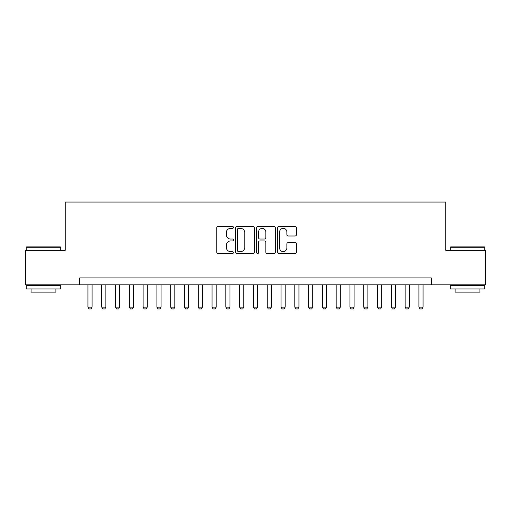 <?xml version="1.0" encoding="UTF-8"?>
<svg xmlns="http://www.w3.org/2000/svg" width="511" height="511" viewBox="0 0 511 511"><rect width="100%" height="100%" fill="white"/><g stroke="black" fill="none" stroke-linecap="round" stroke-linejoin="round"><path stroke-width="0.77" d="M233.438 227.395A0.945 0.945 0 0 0 232.486 226.45L218.108 226.45A1.354 1.354 0 0 0 216.753 227.804L216.753 252.166A1.354 1.354 0 0 0 218.108 253.52L232.486 253.52A0.945 0.945 0 0 0 233.438 252.575A0.945 0.945 0 0 0 232.486 251.629L230.627 251.629A4.331 4.331 0 0 1 226.296 247.298L226.296 245.267A4.331 4.331 0 0 1 230.627 240.936L232.486 240.936A0.945 0.945 0 0 0 233.438 239.985A0.945 0.945 0 0 0 232.486 239.039L230.627 239.039A4.331 4.331 0 0 1 226.296 234.709L226.296 232.677A4.331 4.331 0 0 1 230.627 228.347L232.486 228.347A0.945 0.945 0 0 0 233.438 227.395M295.058 235.993A1.354 1.354 0 0 0 296.412 234.638L296.412 227.804A1.354 1.354 0 0 0 295.058 226.45L279.089 226.45A1.354 1.354 0 0 0 277.735 227.804L277.735 252.166A1.354 1.354 0 0 0 279.089 253.52L295.058 253.52A1.354 1.354 0 0 0 296.412 252.166L296.412 243.913A1.354 1.354 0 0 0 295.058 242.559L288.223 242.559A1.354 1.354 0 0 0 286.869 243.913L286.869 248.007A3.622 3.622 0 0 1 283.247 251.629A3.622 3.622 0 0 1 279.626 248.007L279.626 231.968A3.622 3.622 0 0 1 283.247 228.347A3.622 3.622 0 0 1 286.869 231.968L286.869 234.638A1.354 1.354 0 0 0 288.223 235.993L295.058 235.993M79.678 284.806L25.55 284.806L25.55 250.326L65.197 250.326L65.197 202.062L445.803 202.062L445.803 250.326L485.45 250.326L485.45 284.806L431.322 284.806L431.322 277.907L79.678 277.907L79.678 284.806L431.322 284.806M254.318 227.804A1.354 1.354 0 0 0 252.964 226.45L236.989 226.45A1.354 1.354 0 0 0 235.635 227.804L235.635 252.166A1.354 1.354 0 0 0 236.989 253.52L252.964 253.52A1.354 1.354 0 0 0 254.318 252.166L254.318 227.804M258.036 226.45L274.011 226.45A1.354 1.354 0 0 1 275.365 227.804L275.365 252.166A1.354 1.354 0 0 1 274.011 253.52L267.176 253.52A1.354 1.354 0 0 1 265.822 252.166L265.822 242.284A1.354 1.354 0 0 0 264.468 240.936L259.933 240.936A1.354 1.354 0 0 0 258.579 242.284L258.579 252.575A0.945 0.945 0 0 1 257.633 253.52A0.945 0.945 0 0 1 256.682 252.575L256.682 227.804A1.354 1.354 0 0 1 258.036 226.45M238.477 228.347A0.945 0.945 0 0 0 237.532 229.292L237.532 250.677A0.945 0.945 0 0 0 238.477 251.629L240.438 251.629A4.331 4.331 0 0 0 244.775 247.298L244.775 232.677A4.331 4.331 0 0 0 240.438 228.347L238.477 228.347M265.822 232.032A3.622 3.622 0 0 0 262.2 228.411A3.622 3.622 0 0 0 258.579 232.032L258.579 237.685A1.354 1.354 0 0 0 259.933 239.039L264.468 239.039A1.354 1.354 0 0 0 265.822 237.685L265.822 232.032M87.949 284.806L87.949 307.143L92.089 307.143L92.089 284.806M92.089 307.143L91.054 308.938L88.984 308.938L87.949 307.143M26.655 246.883L60.298 246.883L60.713 247.292L26.24 247.292L26.655 246.883M43.48 288.939L26.24 288.939L26.24 285.496L60.713 285.496L60.713 288.939L43.48 288.939M55.891 288.939L55.891 292.113L31.069 292.113L31.069 288.939M450.702 246.883L484.345 246.883L484.76 247.292L450.287 247.292L450.702 246.883M467.52 288.939L450.287 288.939L450.287 285.496L484.76 285.496L484.76 288.939L467.52 288.939M479.931 288.939L479.931 292.113L455.109 292.113L455.109 288.939M101.74 284.806L101.74 307.143L105.879 307.143L105.879 284.806M105.879 307.143L104.844 308.938L102.775 308.938L101.74 307.143M115.531 284.806L115.531 307.143L119.67 307.143L119.67 284.806M119.67 307.143L118.635 308.938L116.565 308.938L115.531 307.143M129.321 284.806L129.321 307.143L133.46 307.143L133.46 284.806M133.46 307.143L132.426 308.938L130.356 308.938L129.321 307.143M143.112 284.806L143.112 307.143L147.245 307.143L147.245 284.806M147.245 307.143L146.216 308.938L144.147 308.938L143.112 307.143M156.903 284.806L156.903 307.143L161.035 307.143L161.035 284.806M161.035 307.143L160 308.938L157.937 308.938L156.903 307.143M170.693 284.806L170.693 307.143L174.826 307.143L174.826 284.806M174.826 307.143L173.791 308.938L171.728 308.938L170.693 307.143M184.484 284.806L184.484 307.143L188.616 307.143L188.616 284.806M188.616 307.143L187.582 308.938L185.512 308.938L184.484 307.143M198.268 284.806L198.268 307.143L202.407 307.143L202.407 284.806M202.407 307.143L201.372 308.938L199.303 308.938L198.268 307.143M212.059 284.806L212.059 307.143L216.198 307.143L216.198 284.806M216.198 307.143L215.163 308.938L213.093 308.938L212.059 307.143M225.849 284.806L225.849 307.143L229.988 307.143L229.988 284.806M229.988 307.143L228.954 308.938L226.884 308.938L225.849 307.143M239.64 284.806L239.64 307.143L243.779 307.143L243.779 284.806M243.779 307.143L242.744 308.938L240.675 308.938L239.64 307.143M253.43 284.806L253.43 307.143L257.57 307.143L257.57 284.806M257.57 307.143L256.535 308.938L254.465 308.938L253.43 307.143M267.221 284.806L267.221 307.143L271.36 307.143L271.36 284.806M271.36 307.143L270.325 308.938L268.256 308.938L267.221 307.143M281.012 284.806L281.012 307.143L285.151 307.143L285.151 284.806M285.151 307.143L284.116 308.938L282.046 308.938L281.012 307.143M294.802 284.806L294.802 307.143L298.941 307.143L298.941 284.806M298.941 307.143L297.907 308.938L295.837 308.938L294.802 307.143M308.593 284.806L308.593 307.143L312.732 307.143L312.732 284.806M312.732 307.143L311.697 308.938L309.628 308.938L308.593 307.143M322.384 284.806L322.384 307.143L326.516 307.143L326.516 284.806M326.516 307.143L325.488 308.938L323.418 308.938L322.384 307.143M336.174 284.806L336.174 307.143L340.307 307.143L340.307 284.806M340.307 307.143L339.272 308.938L337.209 308.938L336.174 307.143M349.965 284.806L349.965 307.143L354.097 307.143L354.097 284.806M354.097 307.143L353.063 308.938L351 308.938L349.965 307.143M363.755 284.806L363.755 307.143L367.888 307.143L367.888 284.806M367.888 307.143L366.853 308.938L364.784 308.938L363.755 307.143M377.54 284.806L377.54 307.143L381.679 307.143L381.679 284.806M381.679 307.143L380.644 308.938L378.574 308.938L377.54 307.143M391.33 284.806L391.33 307.143L395.469 307.143L395.469 284.806M395.469 307.143L394.435 308.938L392.365 308.938L391.33 307.143M405.121 284.806L405.121 307.143L409.26 307.143L409.26 284.806M409.26 307.143L408.225 308.938L406.156 308.938L405.121 307.143M418.911 284.806L418.911 307.143L423.051 307.143L423.051 284.806M423.051 307.143L422.016 308.938L419.946 308.938L418.911 307.143M26.24 250.326L26.24 247.292M34.103 285.496L34.103 284.806M52.857 285.496L52.857 284.806M60.713 250.326L60.713 247.292M450.287 250.326L450.287 247.292M458.143 285.496L458.143 284.806M476.897 285.496L476.897 284.806M484.76 250.326L484.76 247.292"/></g></svg>
